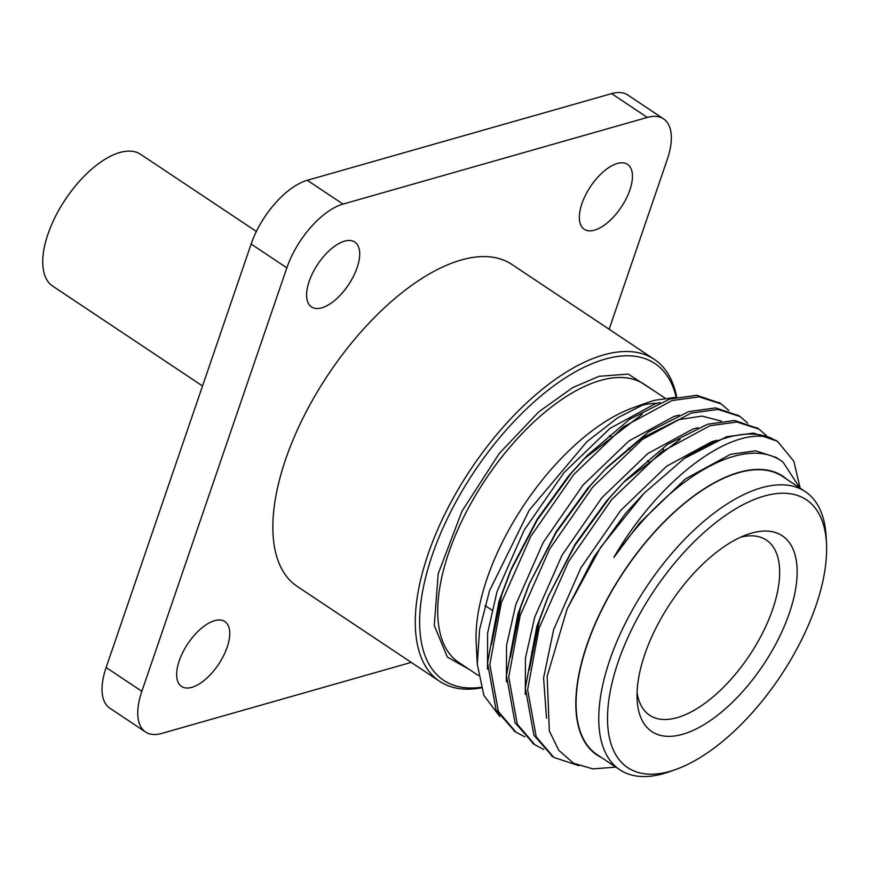<?xml version="1.0" encoding="UTF-8"?>
<svg xmlns="http://www.w3.org/2000/svg" width="870" height="870" viewBox="0 0 870 870"><rect width="100%" height="100%" fill="white"/><g stroke="black" fill="none" stroke-linecap="round" stroke-linejoin="round"><path stroke-width="1.3" d="M202.525 385.986L52.733 286.154A79.213 37.551 -56.3 0 1 65.413 199.404A79.213 37.551 -56.3 0 1 140.592 154.305L256.367 231.463M481.164 687.909A193.477 91.72 -56.3 0 1 439.676 681.34A193.477 91.72 -56.3 0 1 446.136 511.549A193.477 91.72 -56.3 0 1 603.606 354.927A193.477 91.72 -56.3 0 1 654.273 359.343A193.477 91.72 -56.3 0 1 676.719 397.144M654.273 359.343L511.854 264.426A193.477 91.72 123.7 0 0 461.187 260.01A193.477 91.72 123.7 0 0 303.717 416.632A193.477 91.72 123.7 0 0 297.257 586.423L439.676 681.34M480.979 687.3A190.378 90.262 -56.3 0 1 475.161 470.278A190.378 90.262 -56.3 0 1 676.197 397.264M638.362 406.333A167.16 79.246 -56.3 0 1 639.004 406.149A167.16 79.246 -56.3 0 1 657.415 403.201M647.813 402.473L632.773 407.867A167.54 79.431 123.7 0 0 476.184 642.821L477.271 664.267L479.566 629.608L489.495 590.806L529.243 510.201L586.837 441.753L617.809 417.687L647.813 402.473L654.566 400.298L676.153 397.275M499.782 716.488L483.916 695.489L477.271 664.267M728.799 410.51L721.186 403.941L699.132 396.829L672.053 400.548L623.431 426.876L573.776 474.509L530.809 536.301L501.272 602.964L489.832 664.473L498.401 711.584L516.051 732.246L524.925 736.89M747.7 423.114L740.076 416.534L718.022 409.422L690.954 413.141L642.332 439.48L592.677 487.102L549.709 548.894L520.173 615.558L508.732 677.067L517.302 724.188L534.952 744.84L543.826 749.483M766.6 435.707L758.977 429.127L736.923 422.026L709.855 425.745L661.233 452.074L611.577 499.695L568.61 561.487L539.074 628.151L527.633 689.671L536.203 736.781L553.842 757.433L578.985 765.72M800.15 488.19L793.864 461.274L777.823 441.688L771.048 438.067C732.453 425.354 659.96 477.771 613.85 557.431L639.613 523.011L685.582 478.783L730.582 454.303L755.639 450.823L776.04 457.381L780.662 460.458A179.437 85.064 -56.3 0 1 783.054 462.177L799.878 488.005M546.523 718.207L543.587 677.926L553.646 629.652L580.953 567.773L620.712 510.407L666.681 466.189L711.682 441.71L716.826 440.274M525.295 694.347L525.437 658.144L534.745 617.058L562.053 555.18L601.812 497.814L647.78 453.585L692.781 429.106L697.925 427.67M506.394 681.754L506.536 645.551L515.845 604.465L543.152 542.575L582.911 485.221L628.879 440.992L673.88 416.512L679.024 415.077M487.494 669.16L487.635 632.958L496.944 591.872L524.251 529.982L564.01 472.617L609.979 428.399L654.979 403.919L660.123 402.484M720.023 403.191L696.826 395.295L669.759 399.015L629.684 419.22L587.533 455.271L571.481 472.975L537.279 519.988L510.048 571.992L498.978 601.431L487.537 662.94L496.107 710.061L514.899 731.452M738.924 415.795L715.727 407.899L688.659 411.619L648.585 431.824L606.433 467.864L590.382 485.569L556.18 532.581L528.949 584.586L517.878 614.024L506.438 675.544L515.007 722.655L533.799 744.046M757.824 428.388L734.628 420.493L707.56 424.212L667.486 444.418L625.334 480.457L609.283 498.173L575.081 545.185L547.85 597.179L536.779 626.628L525.339 688.137L533.908 735.248L552.7 756.65M776.725 440.981L753.529 433.086L726.461 436.805L684.201 458.523A193.477 91.72 123.7 0 1 771.048 438.067M642.256 414.185L583.966 458.947L568.73 475.77L537.203 519.216L512.071 567.273L501.664 595.015L491.506 644.659M721.317 421.069L701.872 416.099L678.611 419.666L642.604 437.708L604.617 469.756M606.433 467.864L587.631 488.364L556.104 531.809L528.949 584.586M529.993 582.182L520.564 607.608L510.407 657.263M680.057 439.383L623.518 482.35M625.334 480.457L606.531 500.968L575.005 544.403L547.85 597.179M548.894 594.775L539.465 620.212L529.308 669.856M644.028 493.279L625.432 513.561L593.905 556.996L567.142 608.848L600.594 547.371L644.028 493.279L684.201 458.523M615.862 767.133L592.774 768.884L573.558 763.218L558.834 750.386L549.34 730.985L547.154 676.316L567.142 608.848M613.85 557.431A179.437 85.064 -56.3 0 1 780.662 460.458M601.561 757.607A167.54 79.431 -56.3 0 1 623.768 571.525A167.54 79.431 -56.3 0 1 786.969 479.403M676.044 769.374L669.933 771.57A167.16 79.246 -56.3 0 1 663.614 773.604A167.16 79.246 -56.3 0 1 619.842 769.787L597.157 754.682A167.16 79.246 -56.3 0 1 602.747 607.978A167.16 79.246 -56.3 0 1 738.793 472.66A167.16 79.246 -56.3 0 1 782.565 476.477L805.25 491.594A167.16 79.246 -56.3 0 1 826.174 537.138L826.5 543.63A160.972 76.31 -56.3 0 1 676.044 769.374A160.972 76.31 -56.3 0 1 669.965 771.342A160.972 76.31 -56.3 0 1 611.784 684.07A160.972 76.31 -56.3 0 1 729.658 512.604A160.972 76.31 -56.3 0 1 826.5 543.63M619.842 769.787A167.16 79.246 -56.3 0 1 625.421 623.094A167.16 79.246 -56.3 0 1 761.478 487.776A167.16 79.246 -56.3 0 1 805.25 491.594M751.517 533.136A117.635 55.767 -56.3 0 1 794.027 596.918A117.635 55.767 -56.3 0 1 707.886 722.209A117.635 55.767 -56.3 0 1 637.123 699.545A117.635 55.767 -56.3 0 1 747.069 534.572A117.635 55.767 -56.3 0 1 751.517 533.136M637.068 692.64A105.248 49.895 123.7 0 0 649.64 715.249A105.248 49.895 123.7 0 0 749.527 655.338A105.248 49.895 123.7 0 0 766.383 540.085A105.248 49.895 123.7 0 0 740.674 537.181M609.13 329.262L667.246 159.536A61.911 29.352 123.7 0 0 663.538 118.842A61.911 29.352 123.7 0 0 647.323 117.428L343.008 204.091A61.911 29.352 123.7 0 0 286.839 267.851L141.853 691.313A61.911 29.352 123.7 0 0 145.562 732.007A61.911 29.352 123.7 0 0 161.776 733.421L411.227 662.385M647.323 117.428L611.61 93.623L307.284 180.286L343.008 204.091M286.839 267.851L251.125 244.046L106.14 667.507L141.853 691.313M611.61 93.623A61.911 29.352 -56.3 0 1 627.825 95.037L663.538 118.842M145.562 732.007L109.848 708.202A61.911 29.352 -56.3 0 1 106.14 667.507M251.125 244.046A61.911 29.352 -56.3 0 1 307.284 180.286M617.308 163.484A39.009 18.487 123.7 0 0 585.564 195.054A39.009 18.487 123.7 0 0 584.259 229.288A39.009 18.487 123.7 0 0 621.278 207.082A39.009 18.487 123.7 0 0 627.531 164.365A39.009 18.487 123.7 0 0 617.308 163.484M344.563 241.142A39.009 18.487 123.7 0 0 312.819 272.723A39.009 18.487 123.7 0 0 311.514 306.947A39.009 18.487 123.7 0 0 348.533 284.751A39.009 18.487 123.7 0 0 354.775 242.034A39.009 18.487 123.7 0 0 344.563 241.142M214.618 620.669A39.009 18.487 123.7 0 0 182.874 652.25A39.009 18.487 123.7 0 0 181.58 686.473A39.009 18.487 123.7 0 0 218.598 664.278A39.009 18.487 123.7 0 0 224.841 621.561A39.009 18.487 123.7 0 0 214.618 620.669M654.697 391.25L628.26 374.078L599.082 376.297L572.743 387.574L538.628 411.956L499.162 453.585L462.003 511.168L438.186 573.798L434.282 625.552L447.376 657.067L469.289 669.454M644.17 384.235A167.16 79.246 123.7 0 0 600.441 380.451A167.16 79.246 123.7 0 0 464.384 515.779A167.16 79.246 123.7 0 0 458.816 662.472L478.391 675.522M531.548 652.011L532.712 651.282M663.223 450.595L663.408 449.04M644.213 384.268L664.876 398.036M513.746 730.702L516.04 732.236M532.647 743.306L534.941 744.829M551.547 755.899L553.842 757.422M718.892 402.408L721.186 403.941M737.793 415.012L740.076 416.534M756.693 427.605L758.988 429.138M775.594 440.198L777.878 441.732M587.533 455.271L583.966 458.947M510.048 571.992L512.071 567.273M484.96 605.498L491.833 610.077M496.563 613.23L497.923 614.144M515.453 625.824L516.823 626.737M534.354 638.417L535.724 639.33M609.544 435.555L611.218 436.675M628.444 448.159L630.119 449.279M647.345 460.752L649.02 461.872"/></g></svg>
